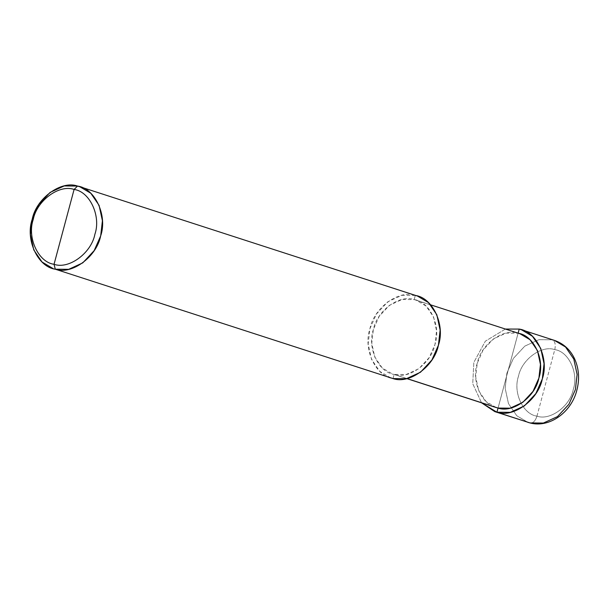 <?xml version="1.0" encoding="UTF-8"?>
<svg xmlns="http://www.w3.org/2000/svg" width="609" height="609" viewBox="0 0 609 609"><rect width="100%" height="100%" fill="white"/><g stroke="black" fill="none" stroke-linecap="round" stroke-linejoin="round"><path stroke-width="0.46" stroke-dasharray="3.04 2.28" d="M498.048 408.068L518.099 333.237C503.3 327.893 480.836 344.389 477.25 363.23C470.917 381.409 482.351 406.066 498.048 408.068L518.099 333.237L414.181 299.59L402.138 299.483L389.456 305.299L379.194 316.33L373.34 329.583L371.779 343.217L374.763 357.041L382.208 367.927L392.219 373.88L406.957 378.57L394.13 374.421C378.433 372.419 366.999 347.762 373.34 329.583C376.918 310.735 399.382 294.246 414.181 299.59L415.3 295.434C398.849 289.496 373.888 307.819 369.914 328.753C362.873 348.957 375.578 376.354 393.018 378.577L394.13 374.421L406.18 374.52L418.863 368.711L429.124 357.681L434.978 344.428L436.539 330.786L433.555 316.962L426.11 306.076L416.099 300.13L414.181 299.59L520.017 333.778M536.955 416.145L554.776 349.635C541.622 344.884 521.654 359.546 518.465 376.293C512.831 392.455 523.002 414.371 536.955 416.145C523.002 414.371 512.831 392.455 518.465 376.293C521.654 359.546 541.622 344.884 554.776 349.635C555.85 344.496 555.02 341.215 552.279 339.792L538.889 339.67L524.798 346.133L513.402 358.389L506.894 373.111L505.166 388.268L508.477 403.63L516.752 415.726L527.874 422.334L516.752 415.726L508.477 403.63L505.166 388.268L506.894 373.111L513.402 358.389L524.798 346.133L538.889 339.67L552.279 339.792L523.42 330.443L552.279 339.792C555.02 341.215 555.85 344.496 554.776 349.635L536.955 416.145C550.11 420.903 570.077 406.241 573.259 389.486C578.893 373.332 568.73 351.408 554.776 349.635C568.73 351.408 578.893 373.332 573.259 389.486C570.077 406.241 550.11 420.903 536.955 416.145C535.319 421.108 533.004 423.369 530.005 422.935C533.004 423.369 535.319 421.108 536.955 416.145M505.424 329.05L485.343 341.177L473.832 362.408L472.744 383.731L481.544 402.8L472.744 383.731L473.832 362.408L485.343 341.177L505.424 329.05M552.279 339.792L554.411 340.385M496.137 407.528L486.127 401.582L478.674 390.696L475.698 376.872L477.25 363.23L483.104 349.977L493.374 338.947L506.049 333.131L518.099 333.237M390.894 377.976L379.772 371.368L371.49 359.272L368.179 343.91L369.914 328.753L376.415 314.031L387.819 301.775L401.91 295.312L415.3 295.434L81.773 187.427L415.3 295.434L414.181 299.59C429.878 301.592 441.319 326.249 434.978 344.428C431.4 363.268 408.936 379.765 394.13 374.421L393.018 378.577M415.3 295.434L417.424 296.035M406.812 378.608L392.219 373.88M430.692 304.858L416.099 300.13"/><path stroke-width="0.91" d="M530.477 423.042L530.211 422.996C549.737 428.157 571.493 412.049 576.845 390.24C579.707 379.209 578.992 368.803 574.698 359.028C570.344 349.772 563.576 343.552 554.411 340.385L565.533 347.001L573.807 359.089L577.119 374.451L575.391 389.608L568.882 404.33L557.479 416.586L543.388 423.049L530.005 422.935L496.936 412.224L481.544 402.8L494.805 411.623L496.936 412.224L510.327 412.346L524.418 405.883L535.821 393.627L542.322 378.905L544.05 363.748L540.739 348.386L532.464 336.29L521.342 329.682L519.218 329.081L505.424 329.05L519.218 329.081L523.42 330.443L519.218 329.081L518.122 333.169L519.218 329.081C536.658 331.304 549.364 358.701 542.322 378.905C538.341 399.839 513.379 418.162 496.936 412.224L498.048 408.068L496.936 412.224L530.211 422.996L527.874 422.334L530.005 422.935L543.388 423.049L557.479 416.586L568.882 404.33L575.391 389.608L577.119 374.451L573.807 359.089L565.533 347.001L554.411 340.385L552.279 339.792M79.695 186.666L417.424 296.035L428.546 302.643L436.82 314.731L440.132 330.093L438.404 345.25L431.903 359.972L420.499 372.228L406.409 378.691L393.018 378.577L55.29 269.208L68.672 269.33L82.763 262.867L94.167 250.611L100.675 235.889L102.403 220.732L99.092 205.37L90.817 193.274L79.695 186.666L77.564 186.065L81.773 187.427L77.564 186.065L74.092 189.46C89.789 191.462 101.223 216.119 94.89 234.298C91.304 253.138 68.84 269.635 54.041 264.291L74.092 189.46C59.286 184.116 36.822 200.605 33.244 219.453C26.903 237.632 38.344 262.289 54.041 264.291L55.29 269.208L393.018 378.577L55.29 269.208C37.842 266.986 25.136 239.588 32.178 219.392C36.159 198.458 61.121 180.127 77.564 186.065L64.181 185.951L50.09 192.414L38.687 204.67L32.178 219.392L30.45 234.549L33.761 249.911L42.036 261.999L53.158 268.615M430.692 304.858L520.017 333.778L530.028 339.731L537.473 350.609L540.457 364.441L538.896 378.075L533.042 391.328L522.781 402.359L510.098 408.175L498.048 408.068L406.957 378.57L496.137 407.528L406.812 378.608M54.041 264.291C38.344 262.289 26.903 237.632 33.244 219.453C36.822 200.605 59.286 184.116 74.092 189.46L54.041 264.291C68.84 269.635 91.304 253.138 94.89 234.298C101.223 216.119 89.789 191.462 74.092 189.46L77.564 186.065C95.004 188.288 107.717 215.685 100.675 235.889C96.694 256.823 71.733 275.154 55.29 269.208L54.041 264.291M498.048 408.068C512.854 413.412 535.319 396.923 538.896 378.075C545.238 359.896 533.796 335.239 518.099 333.237M393.018 378.577C409.469 384.515 434.423 366.184 438.404 345.25C445.445 325.054 432.74 297.656 415.3 295.434M494.805 411.623L530.211 422.996M554.411 340.385L521.342 329.682"/></g></svg>
